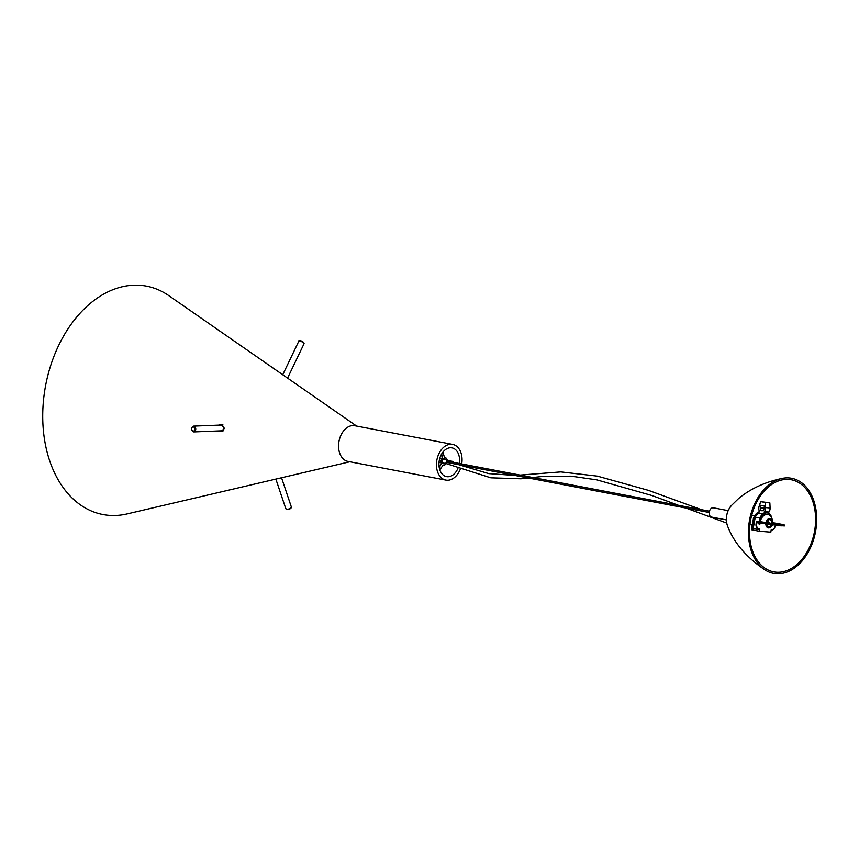 <?xml version="1.0" encoding="UTF-8"?>
<svg xmlns="http://www.w3.org/2000/svg" width="859" height="859" viewBox="0 0 859 859"><rect width="100%" height="100%" fill="white"/><g stroke="black" fill="none" stroke-linecap="round" stroke-linejoin="round"><path stroke-width="1.29" d="M751.979 528.811L751.421 526.363L752.452 525.364M755.05 502.998A48.394 33.49 100.8 0 0 762.352 567.992A48.394 33.49 100.8 0 0 764.875 569.85A48.394 33.49 100.8 0 0 815.459 532.097A48.394 33.49 100.8 0 0 782.313 478.366A48.394 33.49 100.8 0 0 755.05 502.998M762.985 566.672A46.88 32.449 100.8 0 0 765.348 568.422A46.88 32.449 100.8 0 0 814.429 531.893A46.88 32.449 100.8 0 0 782.248 479.87A46.88 32.449 100.8 0 0 755.909 503.718A46.88 32.449 100.8 0 0 762.985 566.672M766.658 522.948A3.629 2.513 -79.2 0 1 769.847 519.695A3.629 2.513 -79.2 0 1 770.673 520.092A3.629 2.513 -79.2 0 1 771.65 523.646M771.328 524.752A3.629 2.513 -79.2 0 1 768.483 526.835A3.629 2.513 -79.2 0 1 766.604 523.979M772.391 523.754A4.724 3.264 100.8 0 0 771.135 519.147A4.724 3.264 100.8 0 0 770.051 518.621A4.724 3.264 100.8 0 0 765.917 522.841M765.831 523.85A4.724 3.264 100.8 0 0 768.279 527.898A4.724 3.264 100.8 0 0 772.101 524.87M726.37 519.91L711.606 517.097A4.724 3.264 -79.2 0 1 709.287 511.846A4.724 3.264 -79.2 0 1 713.378 507.819L728.142 510.633M767.076 502.579L762.749 501.892L767.076 502.579M767.194 512.909A8.998 6.228 100.8 0 0 766.937 512.855A8.998 6.228 100.8 0 0 764.123 513.22L764.338 511.642A4.724 3.404 -85.5 0 0 765.573 507.605L765.326 502.504L760.687 501.613L759.098 506.37A4.724 3.404 -85.5 0 0 759.184 510.665L758.862 513.016A8.268 5.723 100.8 0 0 755.254 517.139L753.171 528.607L754.771 516.957A8.998 6.228 -79.2 0 1 758.969 512.243M764.338 511.642L768.869 512.007L768.676 513.381M765.326 502.504L769.857 502.859L770.104 507.97A4.724 3.404 94.5 0 1 768.869 512.007M763.071 513.822L758.862 513.016M759.904 518.031L755.254 517.139M764.123 513.22A8.998 6.228 100.8 0 0 759.914 517.945L759.42 521.596M759.27 522.723L759.088 524.011M780.326 524.913L781.711 524.956L781.604 525.815L780.208 525.772L780.326 524.913L756.897 521.574A4.724 3.264 100.8 0 0 758.433 528.929L758.325 529.584L753.171 528.607M764.381 505.93L764.027 508.517A2.62 1.879 94.5 0 1 761.965 510.772A2.62 1.879 94.5 0 1 760.322 507.819L760.677 505.232L764.381 505.93M760.687 501.613L769.857 502.859M758.336 529.531L753.676 528.639M759.012 511.932A8.998 6.228 100.8 0 0 754.256 516.86L754.771 516.957M754.256 516.86L754.052 518.31L753.44 518.192L751.84 529.82L759.259 531.238L759.56 529.08A4.724 3.264 100.8 0 1 759.055 529.047L758.433 528.929A4.724 3.264 100.8 0 0 758.755 528.961M759.034 524.033A1.525 1.052 -79.2 0 0 759.678 523.571L760.398 522.916M756.929 521.392L760.559 521.746L760.859 519.609A8.987 6.217 -79.2 0 1 767.871 514.509A8.987 6.217 -79.2 0 1 772.424 520.522L772.327 521.209M759.914 517.945L760.859 519.609M771.919 518.471A8.998 6.228 100.8 0 0 767.452 512.952A8.998 6.228 100.8 0 0 760.43 518.041M767.559 514.466A8.987 6.217 100.8 0 0 767.259 514.391A8.987 6.217 100.8 0 0 760.236 519.491M766.808 525.117A3.243 2.244 100.8 0 0 767.506 524.119M767.935 522.369A3.243 2.244 100.8 0 0 767.656 520.672M780.477 524.312L782.474 524.634L780.477 524.312M769.911 523.475L771.919 523.797L769.911 523.475M781.711 524.956L784.568 525.064L781.722 524.301L772.488 522.626M784.568 525.064L784.45 525.923L781.615 525.74M781.003 524.967L780.885 525.826M772.488 522.702L778.866 523.893L779.704 524.699M779.714 524.581L760.559 521.746M778.866 523.893L778.769 524.624M776.633 524.344L772.424 523.561M772.703 522.712L772.585 523.571M775.323 525.279A4.724 3.264 100.8 0 1 771.135 530.003L771.124 530.003A4.724 3.264 100.8 0 0 771.135 530.003L770.834 532.161L759.259 531.238M773.186 525.032A1.525 1.052 -79.2 0 1 772.08 524.946M759.281 521.842L759.163 522.702L756.897 521.574M759.163 522.702L780.208 525.772M766.604 523.099L766.486 523.969M770.029 523.614L769.911 524.484M776.987 524.484L776.869 525.343M757.52 521.692A4.724 3.264 100.8 0 0 759.055 529.047M760.301 523.689A1.525 1.052 -79.2 0 1 758.561 522.594M768.01 520.307A3.243 2.244 -79.2 0 1 768.558 522.487M768.129 524.215A3.243 2.244 -79.2 0 1 767.001 525.59M754.653 516.012A8.987 6.217 100.8 0 0 753.44 518.192M769.6 523.367L769.288 522.616L768.708 523.238M218.948 425.119L220.946 424.314L224.5 428.394L221.01 431.54L219.41 430.917M222.256 424.539L221.536 425.012M221.998 430.81L222.749 431.229M349.828 461.766L127.143 513.907A116.255 80.467 -79.2 0 1 52.12 467.36A116.255 80.467 -79.2 0 1 58.637 345.511A116.255 80.467 -79.2 0 1 168.783 295.625L356.635 426.075M460.241 469.293A18.168 12.574 -79.2 0 1 459.576 470.807A18.168 12.574 -79.2 0 1 445.853 480.084L347.97 461.412A18.168 12.574 -79.2 0 1 341.044 434.998A18.168 12.574 -79.2 0 1 354.778 425.72L452.661 444.393A18.168 12.574 -79.2 0 1 461.712 463.946M457.901 468.413A14.646 10.136 -79.2 0 1 457.579 469.143A14.646 10.136 -79.2 0 1 446.508 476.616A14.646 10.136 -79.2 0 1 440.935 455.334A14.646 10.136 -79.2 0 1 451.995 447.861A14.646 10.136 -79.2 0 1 459.318 463.495M445.853 480.084A18.168 12.574 -79.2 0 1 438.928 453.67A18.168 12.574 -79.2 0 1 452.661 444.393M439.239 467.704L441.515 463.323A3.994 2.77 -79.2 0 1 442.331 458.545L441.494 454.25M442.503 457.75L441.676 453.939M448.838 460.66L453.219 461.508L448.795 460.639M442.933 452.081L444.414 457.299A3.994 2.77 -79.2 0 1 444.855 457.332A3.994 2.77 -79.2 0 1 446.852 459.855M446.122 463.602A3.994 2.77 -79.2 0 1 443.351 465.181A3.994 2.77 -79.2 0 1 443.083 465.106L439.808 469.862M442.245 457.707L442.331 458.545M441.515 463.323L441.419 464.118M441.258 463.269A3.994 2.77 -79.2 0 1 442.074 458.491M444.908 463.334A2.545 1.761 -79.2 0 1 443.673 463.763A2.545 1.761 -79.2 0 1 443.62 463.753A2.545 1.761 -79.2 0 1 442.374 460.929A2.545 1.761 -79.2 0 1 444.575 458.76A2.545 1.761 -79.2 0 1 445.617 459.619M439.174 467.328L441.161 464.075M443.502 463.72A2.545 1.761 100.8 0 0 444.651 463.28M445.359 459.576A2.545 1.761 100.8 0 0 444.447 458.738M442.589 462.894L445.961 463.538L447.217 459.984M731.192 505.736A15.677 10.856 100.8 0 0 728.539 509.817A15.677 10.856 100.8 0 0 727.401 525.59C725.737 520.371 726.08 515.153 728.464 509.924L731.192 505.736L738.482 498.628C750.272 488.814 764.886 482.06 782.313 478.366M765.573 507.605L770.104 507.97M760.322 507.819L764.081 508.109M287.98 509.473A2.18 0.988 -18.6 0 0 290.686 508.184M285.779 508.625C287.711 509.892 289.483 509.666 291.094 507.97L291.287 506.778A2.91 1.321 161.4 0 1 291.126 507.529A2.91 1.321 161.4 0 1 287.518 509.247A2.91 1.321 161.4 0 1 285.779 508.625L275.857 479.086M304.075 343.654L302.84 341.689C299.941 340.347 298.61 340.164 298.835 341.141A2.91 0.752 25.6 0 1 302.787 342.279A2.91 0.752 25.6 0 1 304.075 343.654L287.572 378.11M302.755 341.667A2.18 0.558 -154.4 0 0 300.607 340.755A2.18 0.558 -154.4 0 0 299.812 341.034M193.876 427.116A2.18 1.557 87.8 0 1 194.553 430.08A2.18 1.557 87.8 0 1 192.459 430.939A2.18 1.557 87.8 0 1 191.782 427.986A2.18 1.557 87.8 0 1 193.876 427.116M195.519 430.413A2.91 2.072 -92.2 0 0 194.628 426.461A2.91 2.072 -92.2 0 0 193.565 426.107C190.698 427.793 190.773 429.736 193.79 431.916A2.91 2.072 -92.2 0 0 195.519 430.413M453.026 461.476L452.886 462.271M445.714 463.355L447.292 460.07M727.401 525.59C733.554 542.287 746.041 557.04 764.864 569.85M749.961 524.409L752.516 524.892M751.732 515.132L754.814 515.722M767.259 514.391L767.871 514.509M445.993 462.282L709.19 512.49M446.519 461.047L709.437 511.202M766.851 522.154L769.288 522.616M291.287 506.778L281.548 477.754M298.835 341.141L282.729 374.749M193.79 431.916L223.415 430.756M193.565 426.107L223.007 424.958M453.219 461.508L453.09 462.303M452.468 462.185L447.109 459.919M445.907 463.516L490.843 477.819L520.983 478.785L542.963 476.412L571.085 476.154L596.747 479.848L651.831 495.482L726.725 523.077M709.18 512.598L708.6 512.372M701.513 509.688L648.448 490.349L597.359 476.122L560.83 471.902L520.049 475.081M514.906 475.424L488.75 473.61L458.856 464.74M439.024 462.206L441.096 462.604M439.733 458.502L441.805 458.899M443.298 459.178L447.024 459.887"/></g></svg>
